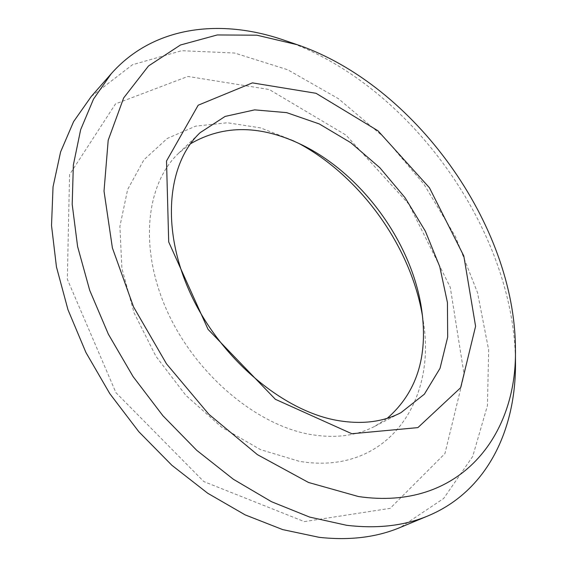 <?xml version="1.0" encoding="UTF-8"?>
<svg xmlns="http://www.w3.org/2000/svg" width="567" height="567" viewBox="0 0 567 567"><rect width="100%" height="100%" fill="white"/><g stroke="black" fill="none" stroke-linecap="round" stroke-linejoin="round"><path stroke-width="0.43" stroke-dasharray="2.83 2.13" d="M515.481 362.774C514.893 230.507 409.168 83.129 284.067 40.193M91.308 96.411L132.501 64.737L181.66 50.69L234.561 53.022L287.717 69.755L338.371 98.651L384.355 137.498L423.903 184.176L455.443 236.588L477.506 292.6L488.648 349.846L487.457 405.554L472.715 456.414L443.656 498.478L400.458 527.353M304.302 521.605L390.153 508.351L444.946 453.55L464.118 374.581L450.269 287.292L408.821 204.127L346.061 135.137L269.247 89.515L187.897 76.439L115.498 103.91L69.557 174.622L67.324 279.226L115.916 392.633L203.801 481.56L304.302 521.605M422.486 316.103L423.351 321.716C436.696 401.762 386.878 475.947 299.411 461.34L260.494 449.624L221.676 427.242L185.877 395.397L155.904 356.274L134.074 312.856L121.898 268.482L119.885 226.424L127.646 189.47L144.004 159.71L167.329 138.412L195.757 126.122L227.388 122.77L260.473 127.866L293.437 140.616L298.476 143.231M190.392 143.841L178.782 153.104C146.08 183.751 138.61 247.807 167.095 310.936C195.417 374.043 256.178 425.073 310.255 434.435C334.962 438.61 356.473 435.903 374.78 426.32L387.275 418.29M303.288 145.556L293.437 140.616M421.827 310.801L423.351 321.716M374.78 426.32L400.997 412.634M178.782 153.104L200.144 132.657"/><path stroke-width="0.85" d="M358.45 496.536L308.498 482.467L257.418 454.656L208.84 414.264L166.471 363.801L133.557 306.924L112.394 247.935L104.016 191.129L108.198 140.205L123.67 97.921L148.504 65.963L180.455 45.006L217.26 34.956L256.837 35.189L297.377 44.75C414.399 84.71 515.077 225.049 515.424 348.698C517.529 435.945 459.546 511.377 358.45 496.536M297.377 44.75L284.067 40.193C221.095 18.314 153.657 25.671 111.182 73.788L93.527 99.069L80.663 129.659L73.349 165.018L72.193 204.361L77.608 246.588L89.728 290.375L108.375 334.211L133.032 376.509L162.864 415.696L196.749 450.347L233.42 479.299L271.494 501.703L309.617 517.076L346.557 525.276C377.317 528.947 404.547 525.779 428.248 515.779C487.443 490.958 516.02 429.432 515.481 362.774L515.424 348.698M428.248 515.779L400.458 527.353C376.736 537.353 349.648 540.677 319.193 537.332L282.685 529.599L245.135 514.871L207.756 493.276L171.872 465.28L138.802 431.7L109.8 393.647L85.922 352.483L67.976 309.731L56.452 266.929L51.519 225.531L53.036 186.848L60.598 151.942L73.597 121.614L91.308 96.411L111.182 73.788M351.845 433.741L417.879 427.617L460.659 387.7L475.585 326.273L463.813 255.993L429.432 187.748L377.934 130.764L316.039 93.293L252.393 82.881L198.195 105.2L166.521 160.985L168.704 241.96L208.046 329.342L275.378 399.303L351.845 433.741M298.476 143.231C360.577 176.45 410.926 246.631 422.486 316.103M387.275 418.29C416.532 392.733 428.05 356.905 421.827 310.801C412.804 244.405 363.291 175.38 303.288 145.556C261.607 124.896 223.979 124.322 190.392 143.841M336.174 420.239C281.565 410.168 219.514 357.465 190.151 292.834C160.624 228.196 167.506 163.204 200.144 132.657L225.113 116.426L254.647 109.87L286.675 112.642L319.299 123.946L350.845 142.721L379.855 167.74L405.058 197.692L425.349 231.166L439.758 266.66L447.434 302.558L447.682 337.082L440.042 368.309L424.371 394.185L400.997 412.634C382.725 422.202 361.122 424.733 336.174 420.239"/></g></svg>
